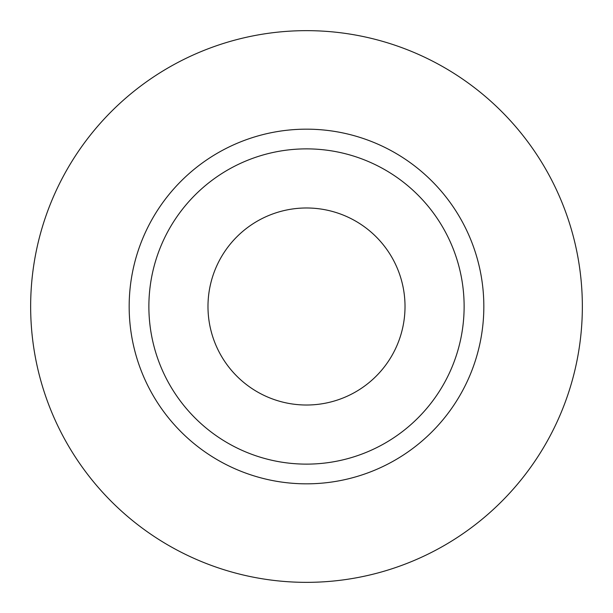 <?xml version="1.0" encoding="UTF-8"?>
<svg xmlns="http://www.w3.org/2000/svg" width="613" height="613" viewBox="0 0 613 613"><rect width="100%" height="100%" fill="white"/><g stroke="black" fill="none" stroke-linecap="round" stroke-linejoin="round"><path stroke-width="0.92" d="M207.983 306.5A98.517 98.517 0 0 0 306.5 405.017A98.517 98.517 0 0 0 405.017 306.5A98.517 98.517 0 0 0 306.5 207.983A98.517 98.517 0 0 0 207.983 306.5M464.125 306.5A157.625 157.625 0 0 0 306.5 148.875A157.625 157.625 0 0 0 148.875 306.5A157.625 157.625 0 0 0 306.5 464.125A157.625 157.625 0 0 0 464.125 306.5M582.35 306.5A275.85 275.85 0 0 0 306.5 30.65A275.85 275.85 0 0 0 30.65 306.5A275.85 275.85 0 0 0 306.5 582.35A275.85 275.85 0 0 0 582.35 306.5M483.833 306.5A177.333 177.333 0 0 1 306.5 483.833A177.333 177.333 0 0 1 129.167 306.5A177.333 177.333 0 0 1 306.5 129.167A177.333 177.333 0 0 1 483.833 306.5"/></g></svg>
